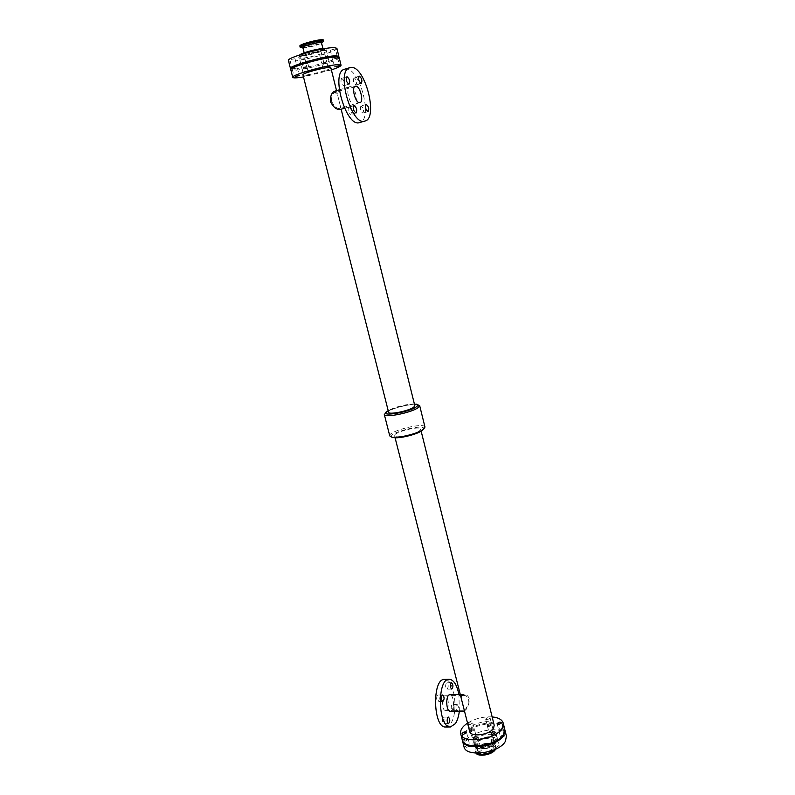 <?xml version="1.0" encoding="UTF-8"?>
<svg xmlns="http://www.w3.org/2000/svg" width="795" height="795" viewBox="0 0 795 795"><rect width="100%" height="100%" fill="white"/><g stroke="black" fill="none" stroke-linecap="round" stroke-linejoin="round"><path stroke-width="0.6" stroke-dasharray="3.98 2.98" d="M471.286 730.565L474.287 728.786C472.459 727.793 470.978 728.17 469.855 729.929L471.286 730.565M469.805 724.722L468.364 724.086C469.507 722.337 470.988 721.959 472.816 722.943L469.805 724.722M500.174 730.466L503.175 728.687C501.327 727.644 499.817 728.001 498.664 729.78L500.174 730.466M476.424 745.283L479.504 743.424C477.616 742.351 476.086 742.739 474.943 744.587L476.424 745.283M465.015 740.284L468.076 738.446C466.208 737.422 464.717 737.81 463.574 739.618L465.015 740.284M488.627 725.736L491.608 723.987C489.78 722.973 488.299 723.341 487.156 725.08L488.627 725.736M487.166 719.882L485.695 719.236C486.838 717.507 488.329 717.14 490.147 718.133L487.166 719.882M494.252 740.294L497.292 738.476C495.414 737.392 493.884 737.76 492.731 739.598L494.252 740.294M339.157 57.538C340.966 60.907 290.771 73.518 290.781 69.692M293.534 68.648L297.38 67.973L293.534 68.648M303.402 68.35L307.168 67.684L303.402 68.35M324.41 58.91L328.246 58.234L324.41 58.91M303.899 63.928L307.774 63.252L303.899 63.928M323.287 63.481L327.003 62.825L323.287 63.481M333.93 58.77L337.676 58.105L333.93 58.77M331.386 69.91L303.471 76.916M305.32 75.903L309.076 75.217L305.32 75.903M325.175 71.033L328.882 70.358L325.175 71.033M330.859 67.813C331.942 69.612 302.835 76.916 302.945 74.819M334.725 91.216L337.338 93.899L340.628 107.126L340.012 109.571M414.821 405.698C414.553 402.25 387.215 409.117 388.616 412.287M492.145 716.921C483.31 716.474 475.112 718.531 467.54 723.102M494.202 725.199C492.83 717.398 467.162 723.847 469.636 731.37M504.676 729.015C502.202 715.381 457.95 726.491 462.213 739.678M419.611 430.781C414.98 434.756 394.588 438.78 394.568 435.73C393.088 432.232 420.307 425.395 420.654 429.181L419.611 430.781M464.399 710.75L465.701 710.014C468.086 707.033 469.288 703.257 469.298 698.656C468.205 695.903 466.496 694.502 464.171 694.472C461.627 694.83 460.852 696.947 461.875 700.793M418.359 404.675C412.903 402.827 388.944 408.849 385.019 413.052M424.977 427.064C424.48 421.966 387.791 431.188 389.759 435.908M422.682 430.065C431.128 421.579 381.749 433.981 393.197 437.469M414.374 403.93C405.202 404.357 396.457 406.553 388.169 410.508M331.614 101.353C334.079 106.351 336.782 108.736 339.723 108.508L340.24 105.556L337.736 95.48L335.043 92.28C332.429 93.482 331.286 96.513 331.614 101.353M344.533 69.245L345.785 69.036C360.006 67.555 373.392 120.045 359.638 122.539M341.731 78.377L341.572 78.407C340.33 81.448 341.045 83.892 343.708 85.751C344.97 82.968 344.315 80.514 341.731 78.377M354.153 77.761L353.994 77.781C352.811 80.742 353.507 83.137 356.061 84.976C357.273 82.253 356.627 79.848 354.153 77.761M348.846 107.176L348.727 107.206C347.445 110.197 348.13 112.622 350.754 114.48C352.056 111.678 351.41 109.243 348.846 107.176M361.039 105.934L360.93 105.954C359.718 108.875 360.373 111.25 362.898 113.079C364.13 110.346 363.514 107.971 361.039 105.934M350.118 86.665C354.987 85.91 359.797 104.334 354.997 105.228C350.267 107.136 344.732 87.738 349.75 86.725L350.118 86.665M468.344 699.133C468.464 703.217 467.52 706.566 465.492 709.18L464.509 710.154L464.061 709.418L462.213 702.134C461.08 698.119 461.706 695.883 464.081 695.426C466.019 695.466 467.44 696.708 468.344 699.133M459.351 711.177L458.914 694.572M445.657 726.988L450.616 723.669C459.013 712.578 454.283 678.145 444.544 679.417M451.779 704.986C450.825 707.779 451.093 709.766 452.564 710.959C454.193 708.802 454.154 706.676 452.415 704.569L451.779 704.986M446.204 683.213C445.23 685.996 445.498 687.993 447.009 689.205C448.658 687.029 448.589 684.902 446.82 682.816L446.204 683.213M442.954 717.587C441.96 720.429 442.229 722.456 443.729 723.669C445.448 721.472 445.409 719.296 443.63 717.14L442.954 717.587M437.23 695.446C436.216 698.298 436.485 700.325 438.035 701.548C439.754 699.342 439.705 697.165 437.886 695.029L437.23 695.446M446.949 709.418C449.563 706.109 448.122 695.386 445.121 695.784C441.225 695.476 441.563 710.8 445.468 710.392L446.949 709.418M456.509 704.917L457.145 704.499C458.864 706.606 458.924 708.743 457.294 710.899C455.833 709.706 455.575 707.709 456.509 704.917M450.258 711.296L451.928 710.183C454.849 706.427 453.229 694.293 449.861 694.75M504.765 729.462C501.367 716.623 459.272 727.196 462.342 740.115M471.505 731.45L470.074 730.804C471.206 729.045 472.677 728.657 474.506 729.661L471.505 731.45M500.393 731.35L498.882 730.665C500.035 728.886 501.546 728.528 503.394 729.581L500.393 731.35M475.688 746.008L475.162 745.481C476.314 743.633 477.835 743.245 479.723 744.319L478.004 745.958M465.244 741.169L463.803 740.503C464.936 738.694 466.436 738.307 468.295 739.33L465.244 741.169M488.846 726.61L487.375 725.954C488.518 724.215 489.998 723.847 491.827 724.861L488.846 726.61M495.673 741.019L492.95 740.493C494.112 738.664 495.633 738.287 497.521 739.37L497.312 740.066M506.425 736.11C503.911 722.317 459.719 733.417 464.022 746.753M473.065 737.571L476.056 735.782C474.227 734.769 472.747 735.146 471.624 736.915L473.065 737.571M501.933 737.561L504.924 735.773C503.066 734.709 501.566 735.067 500.423 736.866L501.933 737.561M478.242 752.458L481.313 750.589C479.415 749.506 477.904 749.894 476.752 751.752L478.242 752.458M466.824 747.37L469.875 745.521C468.017 744.478 466.516 744.875 465.383 746.694L466.824 747.37M490.376 732.742L493.347 730.983C491.519 729.949 490.038 730.317 488.905 732.076L490.376 732.742M496.04 747.479L499.081 745.64C497.193 744.537 495.673 744.915 494.52 746.763L496.04 747.479M496 742.997L496.537 740.294C495.275 733.179 472.459 738.903 474.704 745.78C475.509 751.414 492.83 749.178 496 742.997M491.757 742.987L492.165 740.95C491.231 735.643 474.188 739.936 475.877 745.054C476.483 749.258 489.362 747.588 491.757 742.987M491.3 742.987C489.044 747.32 476.93 748.88 476.354 744.935C474.764 740.115 490.803 736.071 491.688 741.069L491.3 742.987M492.989 747.926L493.397 745.879C492.453 740.523 475.42 744.816 477.119 749.973C477.735 754.207 490.604 752.557 492.989 747.926M494.361 749.725L495.692 746.068C494.49 739.32 473.055 744.726 475.191 751.235L476.712 753.173M495.553 749.188L495.901 746.903C494.699 740.145 473.264 745.551 475.4 752.07L475.937 753.133M492.92 749.466L493.298 747.538C492.403 742.49 476.394 746.525 477.994 751.394C478.57 755.379 490.674 753.839 492.92 749.466M294.269 67.207L297.082 66.82L292.341 68.161M291.179 59.416L295.024 58.75L291.179 59.416M303.124 67.217L306.88 66.551L303.124 67.217M301.106 59.257L304.873 58.611L301.106 59.257M322.074 49.529L325.92 48.863L322.074 49.529M301.514 54.547L305.409 53.881L301.514 54.547M323.009 62.348L326.725 61.692L323.009 62.348M321.021 54.398L324.748 53.752L321.021 54.398M335.401 48.883L330.273 50.184L335.401 48.883L337.398 56.952L332.27 58.244L336.583 56.932M302.806 47.481L303.988 47.789C310.368 47.153 316.052 45.673 321.031 43.357L321.498 42.791M305.618 54.219C309.802 54.318 323.833 50.333 323.108 49.25C323.217 47.62 303.571 52.559 304.445 53.941L305.618 54.219M303.958 45.613C307.913 45.762 321.14 41.986 320.445 40.893C320.524 39.273 302.011 43.924 302.845 45.315L303.958 45.613M306.095 54.07L304.992 53.812C304.177 52.5 322.661 47.859 322.561 49.389C323.237 50.413 310.03 54.159 306.095 54.07M299.864 46.06L301.375 46.448C306.681 46.647 324.34 41.598 323.416 40.138M301.007 47.521L301.643 47.551C306.105 47.68 320.395 43.964 323.108 41.966M324.211 48.733L324.569 48.992C325.612 50.88 299.566 57.419 299.596 55.272L299.785 54.875M338.501 57.101C335.053 61.046 296.048 70.844 291.149 68.996M336.881 48.306C338.759 51.933 288.476 64.564 288.426 60.48M480.836 748.244C496.13 748.314 504.477 734.123 489.412 734.312C474.655 734.212 465.681 748.165 480.836 748.244M481.77 748.82C488.339 748.463 493.059 746.416 495.931 742.699L496.468 739.996C495.206 732.881 472.389 738.615 474.635 745.481C475.34 747.588 477.716 748.701 481.77 748.82M322.631 49.022L324.658 49.379C325.702 51.258 299.665 57.796 299.695 55.65L301.315 54.378M305.697 54.507C321.896 49.33 335.48 49.37 319.471 54.408C303.928 59.396 289.698 59.645 305.697 54.507M468.364 724.086L469.855 729.929M472.816 722.943L474.287 728.786M497.203 723.867L498.664 729.78M501.715 722.774L503.175 728.687M473.423 738.595L474.943 744.587M477.994 737.432L479.504 743.424M462.064 733.706L463.574 739.618M466.566 732.533L468.076 738.446M485.695 719.236L487.156 725.08M490.147 718.133L491.608 723.987M491.231 733.606L492.731 739.598M495.812 732.483L497.292 738.476M341.154 109.233L340.628 107.126M337.338 93.899L336.543 90.68M421.151 431.178L420.654 429.181M395.075 437.727L394.568 435.73M340.24 105.556L337.736 95.48M355.345 86.218L335.043 92.28M359.976 102.635L339.723 108.508M349.75 86.725L339.246 89.865M354.997 105.228L344.513 108.259M464.061 709.418L462.213 702.134M445.468 710.392L464.509 710.154M445.121 695.784L464.081 695.426M460.285 694.542L464.171 694.472M366.167 104.443L360.93 105.954M368.125 111.588L362.898 113.079M354.043 105.665L348.727 107.206M356.071 112.96L350.754 114.48M359.241 76.201L353.994 77.781M361.298 83.405L356.061 84.976M346.898 76.787L341.572 78.407M349.035 84.151L343.708 85.751M442.696 694.939L437.886 695.029M442.855 701.478L438.035 701.548M448.43 717.09L443.63 717.14M448.539 723.639L443.729 723.669M451.55 682.696L446.82 682.816M451.759 689.096L447.009 689.205M457.145 704.499L452.415 704.569M457.294 710.899L452.564 710.959M332.558 59.396L334.457 67.058M337.676 58.105L339.564 65.756M321.955 64.097L323.843 71.629M327.003 62.825L328.882 70.358M302.557 64.554L304.535 72.335M307.774 63.252L309.742 71.033M323.038 59.555L324.976 67.337M328.246 58.234L330.183 66.025M302.11 68.946L304.028 76.479M307.168 67.684L309.076 75.217M292.242 69.254L294.2 76.906M297.38 67.973L299.327 75.634M474.704 745.78L474.635 745.481C475.42 745.72 473.015 747.022 481.184 747.986C489.014 748.165 496.189 742.798 496.04 741.765L496.537 740.294M495.901 746.903L495.692 746.068M475.4 752.07L475.191 751.235M493.298 747.538L491.688 741.069M477.994 751.394L476.354 744.935M493.397 745.879L492.165 740.95M477.119 749.973L475.877 745.054M492.95 740.493L494.52 746.763M497.521 739.37L499.081 745.64M487.375 725.954L488.905 732.076M491.827 724.861L493.347 730.983M463.803 740.503L465.383 746.694M468.295 739.33L469.875 745.521M475.162 745.481L476.752 751.752M479.723 744.319L481.313 750.589M498.882 730.665L500.423 736.866M503.394 729.581L504.924 735.773M470.074 730.804L471.624 736.915M474.506 729.661L476.056 735.782M289.887 60.032L291.944 68.102M295.024 58.75L297.082 66.82M299.814 59.873L301.822 67.813M304.873 58.611L306.88 66.551M320.703 50.184L322.75 58.383M325.92 48.863L327.957 57.071M300.182 55.183L302.259 63.381M305.409 53.881L307.476 62.08M319.689 55.024L321.677 62.964M324.748 53.752L326.725 61.692M330.273 50.184L332.27 58.244M304.157 52.798L304.445 53.941M322.949 48.624L323.108 49.25M302.845 45.315L304.992 53.812M320.445 40.893L322.561 49.389M321.031 43.357L321.558 43.01M303.481 47.76L302.865 47.7M299.596 55.272L299.397 57.141L305.817 54.497C314.154 52.033 320.405 50.701 324.579 50.502L325.632 50.552L324.569 48.992"/><path stroke-width="1.19" d="M498.713 724.543L497.203 723.867C498.356 722.099 499.866 721.741 501.715 722.774L498.713 724.543M474.903 739.28L473.423 738.595C474.575 736.766 476.106 736.379 477.994 737.432L474.903 739.28M463.505 734.351L462.064 733.706C463.207 731.907 464.707 731.519 466.566 732.533L463.505 734.351M492.751 734.302L491.231 733.606C492.403 731.788 493.924 731.41 495.812 732.483L492.751 734.302M303.471 76.916C296.803 78.039 293.216 78.178 292.739 77.344L290.781 69.692C288.625 67.227 326.119 56.713 336.434 56.932L339.157 57.538L341.045 65.21C341.015 66.174 337.786 67.744 331.386 69.91M292.739 77.344C290.632 75.058 328.087 64.614 338.342 64.673L341.045 65.21M295.492 76.33L299.327 75.634L295.492 76.33M326.357 66.71L330.183 66.025L326.357 66.71M305.866 71.729L309.742 71.033L305.866 71.729M335.828 66.442L339.564 65.756L335.828 66.442M341.154 109.233L414.821 405.698L413.748 407.189C409.028 410.926 388.566 415.06 388.616 412.287L302.945 74.819C301.782 73.488 323.227 67.505 329.249 67.505L330.859 67.813L336.543 90.68M344.513 108.259L339.723 109.621C336.235 109.571 333.145 106.898 330.452 101.601C330.213 96.086 331.644 92.627 334.725 91.216L339.246 89.865M467.54 723.102C462.302 726.64 460.017 730.188 460.703 733.765C462.124 744.478 496.12 739.956 502.192 728.121L503.215 723.092C502.122 719.614 498.435 717.557 492.145 716.921M395.075 437.727L469.636 731.37C470.491 737.551 489.988 734.968 493.586 728.16L494.202 725.199L421.151 431.178M460.703 733.765L462.213 739.678C463.664 750.49 497.63 746.008 503.662 734.083L504.676 729.015L503.215 723.092M388.169 410.508L384.303 414.473C384.194 418.24 411.939 412.635 418.24 407.577L419.661 405.589L414.374 403.93M384.303 414.473L389.759 435.908L391.388 437.002C396.904 438.79 418.528 433.553 423.596 429.191L424.977 427.064L419.661 405.589M391.388 437.002L393.197 437.469C398.206 439.078 417.663 434.368 422.254 430.413L424.063 428.793M386.4 411.75C379.99 417.057 409.425 412.257 416.391 406.792C418.091 405.52 418.13 404.655 416.53 404.188M364.905 121.059L359.638 122.539C346.203 128.184 330.074 72.226 344.533 69.245L351.072 67.406C365.193 65.965 378.559 118.594 364.905 121.059C351.559 126.683 335.47 70.566 349.83 67.615M347.057 76.757C349.631 78.904 350.287 81.368 349.035 84.151C346.382 82.282 345.676 79.828 346.898 76.787L347.057 76.757M359.39 76.171C361.854 78.278 362.49 80.693 361.298 83.405C358.754 81.567 358.068 79.162 359.241 76.201L359.39 76.171M354.163 105.636C356.716 107.713 357.353 110.157 356.071 112.96C353.457 111.091 352.781 108.657 354.043 105.665L354.163 105.636M366.276 104.423C368.731 106.47 369.347 108.855 368.125 111.588C365.611 109.75 364.965 107.365 366.167 104.443L366.276 104.423M355.663 86.158C359.936 85.492 364.199 101.849 359.976 102.635C355.812 104.314 350.933 87.102 355.345 86.218L355.663 86.158M458.914 694.572C456.936 684.853 453.726 679.765 449.284 679.298C436.773 678.145 437.826 728.25 450.447 726.968L455.376 723.639C457.334 720.658 458.655 716.504 459.351 711.177M449.284 679.298L444.544 679.417C431.943 678.274 432.947 728.27 445.657 726.988L450.447 726.968M450.944 683.094L451.55 682.696C453.319 684.793 453.389 686.92 451.759 689.096C450.248 687.894 449.98 685.886 450.944 683.094M447.764 717.537L448.43 717.09C450.199 719.256 450.238 721.443 448.539 723.639C447.038 722.426 446.78 720.389 447.764 717.537M442.04 695.347L442.696 694.939C444.504 697.076 444.564 699.262 442.855 701.478C441.314 700.246 441.036 698.209 442.04 695.347M460.285 694.542L449.861 694.75C445.478 694.393 445.886 711.754 450.258 711.296L464.489 711.118M462.342 740.115L462.442 740.562C463.902 751.384 497.859 746.922 503.891 734.978L504.765 729.462M478.004 745.958L475.688 746.008M497.312 740.066L495.673 741.019M462.442 740.562L464.022 746.753C465.512 757.685 499.439 753.263 505.431 741.228L506.425 736.11L504.895 729.899M476.712 753.173C482.704 755.419 488.587 754.276 494.361 749.725M475.937 753.133C478.65 757.317 492.741 754.684 495.394 749.476L495.553 749.188M292.341 68.161L294.269 67.207M324.122 57.747L327.957 57.071L324.122 57.747M303.601 62.765L307.476 62.08L303.601 62.765M336.583 56.932L337.398 56.952M322.949 48.624L321.498 42.791C321.587 41.082 301.921 46.031 302.806 47.481L304.157 52.798M321.558 43.01L323.694 41.241L323.416 40.138C323.545 37.961 298.731 44.202 299.864 46.06L300.142 47.163L302.865 47.7M323.694 41.241C323.823 39.084 299.009 45.315 300.142 47.163M299.785 54.875C301.226 53.017 318.219 48.455 323.088 48.624L324.211 48.733M291.149 68.996L290.483 68.539C288.327 66.055 325.831 55.531 336.146 55.769L338.869 56.385L338.501 57.101M290.483 68.539L288.426 60.48C286.21 57.816 323.754 47.203 334.129 47.611L336.881 48.306L338.869 56.385M301.315 54.378L306.115 52.559C312.693 50.552 318.199 49.37 322.631 49.022"/></g></svg>
